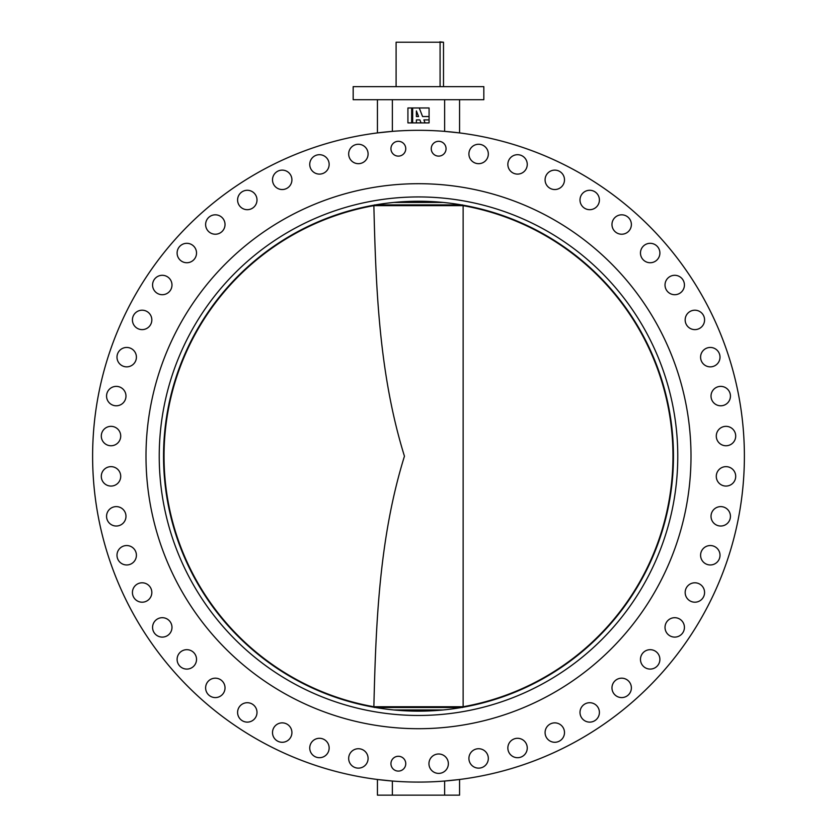 <?xml version="1.0" encoding="UTF-8"?>
<svg xmlns="http://www.w3.org/2000/svg" width="837" height="837" viewBox="0 0 837 837"><rect width="100%" height="100%" fill="white"/><g stroke="black" fill="none" stroke-linecap="round" stroke-linejoin="round"><path stroke-width="1.26" d="M507.85 164.408A9.709 9.709 0 0 0 517.548 174.106A9.709 9.709 0 0 0 527.258 164.408A9.709 9.709 0 0 0 517.548 154.699A9.709 9.709 0 0 0 507.85 164.408M545.086 179.829A9.709 9.709 0 0 0 554.795 189.539A9.709 9.709 0 0 0 564.494 179.829A9.709 9.709 0 0 0 554.795 170.12A9.709 9.709 0 0 0 545.086 179.829M579.999 199.98A9.709 9.709 0 0 0 589.698 209.689A9.709 9.709 0 0 0 599.407 199.98A9.709 9.709 0 0 0 589.698 190.281A9.709 9.709 0 0 0 579.999 199.98M611.973 224.525A9.709 9.709 0 0 0 621.682 234.224A9.709 9.709 0 0 0 631.38 224.525A9.709 9.709 0 0 0 621.682 214.816A9.709 9.709 0 0 0 611.973 224.525M640.472 253.025A9.709 9.709 0 0 0 650.182 262.734A9.709 9.709 0 0 0 659.891 253.025A9.709 9.709 0 0 0 650.182 243.316A9.709 9.709 0 0 0 640.472 253.025M665.017 284.998A9.709 9.709 0 0 0 674.716 294.708A9.709 9.709 0 0 0 684.425 284.998A9.709 9.709 0 0 0 674.716 275.3A9.709 9.709 0 0 0 665.017 284.998M685.168 319.912A9.709 9.709 0 0 0 694.877 329.621A9.709 9.709 0 0 0 704.576 319.912A9.709 9.709 0 0 0 694.877 310.203A9.709 9.709 0 0 0 685.168 319.912M700.59 357.148A9.709 9.709 0 0 0 710.299 366.857A9.709 9.709 0 0 0 720.008 357.148A9.709 9.709 0 0 0 710.299 347.449A9.709 9.709 0 0 0 700.59 357.148M711.021 396.089A9.709 9.709 0 0 0 720.73 405.788A9.709 9.709 0 0 0 730.439 396.089A9.709 9.709 0 0 0 720.73 386.38A9.709 9.709 0 0 0 711.021 396.089M716.284 436.046A9.709 9.709 0 0 0 725.993 445.755A9.709 9.709 0 0 0 735.702 436.046A9.709 9.709 0 0 0 725.993 426.347A9.709 9.709 0 0 0 716.284 436.046M716.284 476.358A9.709 9.709 0 0 0 725.993 486.067A9.709 9.709 0 0 0 735.702 476.358A9.709 9.709 0 0 0 725.993 466.648A9.709 9.709 0 0 0 716.284 476.358M711.021 516.324A9.709 9.709 0 0 0 720.73 526.023A9.709 9.709 0 0 0 730.439 516.324A9.709 9.709 0 0 0 720.73 506.615A9.709 9.709 0 0 0 711.021 516.324M700.59 555.255A9.709 9.709 0 0 0 710.299 564.965A9.709 9.709 0 0 0 720.008 555.255A9.709 9.709 0 0 0 710.299 545.546A9.709 9.709 0 0 0 700.59 555.255M685.168 592.491A9.709 9.709 0 0 0 694.877 602.201A9.709 9.709 0 0 0 704.576 592.491A9.709 9.709 0 0 0 694.877 582.793A9.709 9.709 0 0 0 685.168 592.491M665.017 627.405A9.709 9.709 0 0 0 674.716 637.103A9.709 9.709 0 0 0 684.425 627.405A9.709 9.709 0 0 0 674.716 617.696A9.709 9.709 0 0 0 665.017 627.405M640.472 659.378A9.709 9.709 0 0 0 650.182 669.087A9.709 9.709 0 0 0 659.891 659.378A9.709 9.709 0 0 0 650.182 649.679A9.709 9.709 0 0 0 640.472 659.378M611.973 687.878A9.709 9.709 0 0 0 621.682 697.587A9.709 9.709 0 0 0 631.38 687.878A9.709 9.709 0 0 0 621.682 678.179A9.709 9.709 0 0 0 611.973 687.878M579.999 712.423A9.709 9.709 0 0 0 589.698 722.122A9.709 9.709 0 0 0 599.407 712.423A9.709 9.709 0 0 0 589.698 702.714A9.709 9.709 0 0 0 579.999 712.423M545.086 732.574A9.709 9.709 0 0 0 554.795 742.283A9.709 9.709 0 0 0 564.494 732.574A9.709 9.709 0 0 0 554.795 722.865A9.709 9.709 0 0 0 545.086 732.574M507.85 747.996A9.709 9.709 0 0 0 517.548 757.705A9.709 9.709 0 0 0 527.258 747.996A9.709 9.709 0 0 0 517.548 738.297A9.709 9.709 0 0 0 507.85 747.996M468.908 758.437A9.709 9.709 0 0 0 478.618 768.136A9.709 9.709 0 0 0 488.327 758.437A9.709 9.709 0 0 0 478.618 748.728A9.709 9.709 0 0 0 468.908 758.437M428.952 763.689A9.709 9.709 0 0 0 438.651 773.398A9.709 9.709 0 0 0 448.36 763.689A9.709 9.709 0 0 0 438.651 753.991A9.709 9.709 0 0 0 428.952 763.689M348.673 758.437A9.709 9.709 0 0 0 358.382 768.136A9.709 9.709 0 0 0 368.092 758.437A9.709 9.709 0 0 0 358.382 748.728A9.709 9.709 0 0 0 348.673 758.437M309.742 747.996A9.709 9.709 0 0 0 319.452 757.705A9.709 9.709 0 0 0 329.15 747.996A9.709 9.709 0 0 0 319.452 738.297A9.709 9.709 0 0 0 309.742 747.996M272.506 732.574A9.709 9.709 0 0 0 282.205 742.283A9.709 9.709 0 0 0 291.914 732.574A9.709 9.709 0 0 0 282.205 722.865A9.709 9.709 0 0 0 272.506 732.574M237.593 712.423A9.709 9.709 0 0 0 247.302 722.122A9.709 9.709 0 0 0 257.001 712.423A9.709 9.709 0 0 0 247.302 702.714A9.709 9.709 0 0 0 237.593 712.423M205.62 687.878A9.709 9.709 0 0 0 215.318 697.587A9.709 9.709 0 0 0 225.027 687.878A9.709 9.709 0 0 0 215.318 678.179A9.709 9.709 0 0 0 205.62 687.878M177.109 659.378A9.709 9.709 0 0 0 186.818 669.087A9.709 9.709 0 0 0 196.528 659.378A9.709 9.709 0 0 0 186.818 649.679A9.709 9.709 0 0 0 177.109 659.378M152.575 627.405A9.709 9.709 0 0 0 162.284 637.103A9.709 9.709 0 0 0 171.983 627.405A9.709 9.709 0 0 0 162.284 617.696A9.709 9.709 0 0 0 152.575 627.405M132.424 592.491A9.709 9.709 0 0 0 142.123 602.201A9.709 9.709 0 0 0 151.832 592.491A9.709 9.709 0 0 0 142.123 582.793A9.709 9.709 0 0 0 132.424 592.491M116.992 555.255A9.709 9.709 0 0 0 126.701 564.965A9.709 9.709 0 0 0 136.41 555.255A9.709 9.709 0 0 0 126.701 545.546A9.709 9.709 0 0 0 116.992 555.255M106.561 516.324A9.709 9.709 0 0 0 116.27 526.023A9.709 9.709 0 0 0 125.979 516.324A9.709 9.709 0 0 0 116.27 506.615A9.709 9.709 0 0 0 106.561 516.324M101.298 476.358A9.709 9.709 0 0 0 111.007 486.067A9.709 9.709 0 0 0 120.716 476.358A9.709 9.709 0 0 0 111.007 466.648A9.709 9.709 0 0 0 101.298 476.358M101.298 436.046A9.709 9.709 0 0 0 111.007 445.755A9.709 9.709 0 0 0 120.716 436.046A9.709 9.709 0 0 0 111.007 426.347A9.709 9.709 0 0 0 101.298 436.046M106.561 396.089A9.709 9.709 0 0 0 116.27 405.788A9.709 9.709 0 0 0 125.979 396.089A9.709 9.709 0 0 0 116.27 386.38A9.709 9.709 0 0 0 106.561 396.089M116.992 357.148A9.709 9.709 0 0 0 126.701 366.857A9.709 9.709 0 0 0 136.41 357.148A9.709 9.709 0 0 0 126.701 347.449A9.709 9.709 0 0 0 116.992 357.148M132.424 319.912A9.709 9.709 0 0 0 142.123 329.621A9.709 9.709 0 0 0 151.832 319.912A9.709 9.709 0 0 0 142.123 310.203A9.709 9.709 0 0 0 132.424 319.912M152.575 284.998A9.709 9.709 0 0 0 162.284 294.708A9.709 9.709 0 0 0 171.983 284.998A9.709 9.709 0 0 0 162.284 275.3A9.709 9.709 0 0 0 152.575 284.998M177.109 253.025A9.709 9.709 0 0 0 186.818 262.734A9.709 9.709 0 0 0 196.528 253.025A9.709 9.709 0 0 0 186.818 243.316A9.709 9.709 0 0 0 177.109 253.025M205.62 224.525A9.709 9.709 0 0 0 215.318 234.224A9.709 9.709 0 0 0 225.027 224.525A9.709 9.709 0 0 0 215.318 214.816A9.709 9.709 0 0 0 205.62 224.525M237.593 199.98A9.709 9.709 0 0 0 247.302 209.689A9.709 9.709 0 0 0 257.001 199.98A9.709 9.709 0 0 0 247.302 190.281A9.709 9.709 0 0 0 237.593 199.98M272.506 179.829A9.709 9.709 0 0 0 282.205 189.539A9.709 9.709 0 0 0 291.914 179.829A9.709 9.709 0 0 0 282.205 170.12A9.709 9.709 0 0 0 272.506 179.829M309.742 164.408A9.709 9.709 0 0 0 319.452 174.106A9.709 9.709 0 0 0 329.15 164.408A9.709 9.709 0 0 0 319.452 154.699A9.709 9.709 0 0 0 309.742 164.408M348.673 153.977A9.709 9.709 0 0 0 358.382 163.675A9.709 9.709 0 0 0 368.092 153.977A9.709 9.709 0 0 0 358.382 144.267A9.709 9.709 0 0 0 348.673 153.977M468.908 153.977A9.709 9.709 0 0 0 478.618 163.675A9.709 9.709 0 0 0 488.327 153.977A9.709 9.709 0 0 0 478.618 144.267A9.709 9.709 0 0 0 468.908 153.977M390.942 148.714A7.407 7.407 0 0 0 398.349 156.121A7.407 7.407 0 0 0 405.757 148.714A7.407 7.407 0 0 0 398.349 141.307A7.407 7.407 0 0 0 390.942 148.714M431.243 148.714A7.407 7.407 0 0 0 438.651 156.121A7.407 7.407 0 0 0 446.058 148.714A7.407 7.407 0 0 0 438.651 141.307A7.407 7.407 0 0 0 431.243 148.714M390.942 763.689A7.407 7.407 0 0 0 398.349 771.097A7.407 7.407 0 0 0 405.757 763.689A7.407 7.407 0 0 0 398.349 756.282A7.407 7.407 0 0 0 390.942 763.689M418.5 99.708L483.828 99.708L483.828 86.64L353.172 86.64L353.172 99.708L418.5 99.708M145.994 456.207A272.506 272.506 0 0 0 418.5 728.703A272.506 272.506 0 0 0 691.006 456.207A272.506 272.506 0 0 0 418.5 183.701A272.506 272.506 0 0 0 145.994 456.207A272.506 272.506 0 0 0 418.5 728.703A272.506 272.506 0 0 0 691.006 456.207A272.506 272.506 0 0 0 418.5 183.701A272.506 272.506 0 0 0 145.994 456.207M744.386 456.207A325.886 325.886 0 0 0 418.5 130.321A325.886 325.886 0 0 0 92.614 456.207A325.886 325.886 0 0 0 418.5 782.082A325.886 325.886 0 0 0 744.386 456.207M459.565 99.708L459.565 132.916L444.635 131.367L444.635 99.708M392.365 99.708L392.365 131.367L377.435 132.916L377.435 99.708M392.365 795.15L377.435 795.15L377.435 779.488L392.365 781.036L392.365 795.15L459.565 795.15L459.565 779.488L444.635 781.036L444.635 795.15M396.1 42.227L440.084 42.227L396.1 42.227L396.1 86.64M439.802 41.85L443.505 42.227L440.084 42.227L440.084 86.64M443.505 42.227L443.505 86.64M677.771 456.207A259.271 259.271 0 0 1 418.5 715.468A259.271 259.271 0 0 1 159.229 456.207A259.271 259.271 0 0 1 418.5 196.936A259.271 259.271 0 0 1 677.771 456.207M163.539 456.207A254.961 254.961 0 0 0 418.5 711.157A254.961 254.961 0 0 0 673.461 456.207A254.961 254.961 0 0 0 418.5 201.246A254.961 254.961 0 0 0 163.539 456.207M374.432 204.908L373.867 205.651C375.907 289.769 379.245 375.018 404.449 456.207C379.234 537.438 375.907 622.592 373.867 706.752L463.133 706.752L462.568 707.495M393.861 709.964L443.139 709.964M443.139 202.439L393.861 202.439M462.568 204.908L463.133 205.651A254.5 254.5 0 0 1 463.133 706.752L463.133 205.651L373.867 205.651A254.5 254.5 0 0 0 373.867 706.752L374.432 707.495M412.651 107.973L407.922 107.973L407.922 122.903L429.078 122.903L429.078 107.973L412.651 107.973L412.651 122.903M411.658 122.903L411.658 107.973M416.387 122.903L416.387 119.911L419.892 119.911L421.053 122.903M425.05 122.903L423.888 119.911L429.078 119.911M429.078 116.552L422.58 116.552L419.243 107.973M418.584 116.552L416.387 110.913L416.387 116.552L418.584 116.552M375.415 204.908L461.585 204.908M461.585 707.495L375.415 707.495"/></g></svg>
